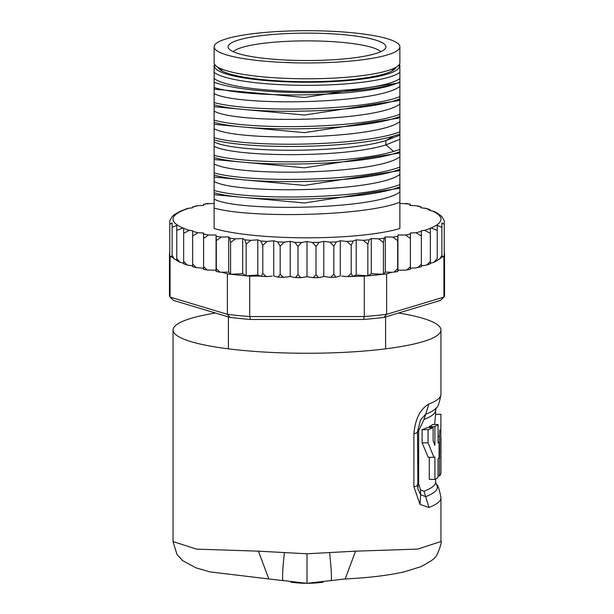 <?xml version="1.0" encoding="UTF-8"?>
<svg xmlns="http://www.w3.org/2000/svg" width="614" height="614" viewBox="0 0 614 614"><rect width="100%" height="100%" fill="white"/><g stroke="black" fill="none" stroke-linecap="round" stroke-linejoin="round"><path stroke-width="0.92" d="M307 62.958A92.875 16.125 0 0 0 399.875 46.825A92.875 16.125 0 0 0 315.097 30.761A92.875 16.125 0 0 0 307 30.7A92.875 16.125 0 0 0 214.125 46.825A92.875 16.125 0 0 0 298.903 62.897A92.875 16.125 0 0 0 307 62.958M399.875 46.825L399.875 62.659A92.875 16.125 180 0 1 307 78.784A92.875 16.125 180 0 1 298.903 78.722A92.875 16.125 180 0 1 214.125 62.659L214.125 46.825M221.715 70.779L221.715 69.044M392.285 70.779L392.285 69.044M385.592 316.908L385.592 348.836M228.408 316.908L228.408 348.836M251.195 56.519A78.922 13.708 0 0 0 256.268 57.325A78.922 13.708 0 0 0 336.664 59.527A78.922 13.708 0 0 0 385.508 48.222A78.922 13.708 0 0 0 362.805 37.139A78.922 13.708 0 0 0 357.732 36.333A78.922 13.708 0 0 0 270.045 34.722A78.922 13.708 0 0 0 228.492 48.222A78.922 13.708 0 0 0 251.195 56.519M233.243 51.706A74.793 12.986 180 0 1 281.158 41.675A74.793 12.986 180 0 1 355.076 43.916A74.793 12.986 180 0 1 359.888 44.684A74.793 12.986 180 0 1 380.757 51.706M398.532 313.017A133.959 23.263 180 0 1 440.959 330.002A133.959 23.263 180 0 1 307 353.265A133.959 23.263 180 0 1 173.041 330.002A133.959 23.263 180 0 1 215.468 313.017M440.959 541.533L417.627 549.1L355.575 551.165L307 553.782L258.425 551.165L196.541 549.131L173.041 541.54M258.425 551.165L268.832 578.956L307 583.3A116.1 116.1 0 0 1 290.875 582.172A116.1 116.1 0 0 0 307 583.3L345.168 578.956C368.423 577.812 387.994 575.471 403.866 571.933L420.989 566.661C431.066 561.142 435.748 557.942 435.05 557.075C436.224 558.709 442.909 540.427 440.959 541.678L440.959 497.839A133.959 23.263 180 0 1 428.917 507.479L424.044 491.261L420.552 489.88L418.648 483.909L418.648 430.79L417.482 431.657A17.86 3.101 180 0 1 417.52 431.857A17.86 3.101 180 0 1 413.913 433.722L413.913 486.841L420.045 504.416L420.621 494.661L417.927 489.028L417.489 485.16M413.913 433.722C415.264 418.871 420.26 408.955 428.917 403.989A133.959 23.263 0 0 0 440.959 394.349L440.959 330.002M428.917 507.479L420.045 504.416M283.1 580.813C282.102 579.202 282.532 569.815 284.397 552.654M307 583.3A116.1 116.1 0 0 0 323.125 582.172A116.1 116.1 0 0 1 307 583.3L307 553.782M330.9 580.813C331.921 579.616 331.491 570.229 329.603 552.654M345.168 578.956L355.575 551.165M440.959 497.839C439.455 489.366 437.882 484.845 436.239 484.292A130.391 22.641 180 0 1 425.663 496.665L420.621 494.661L420.552 489.88M417.482 431.657L420.598 419.73L425.663 414.289A130.391 22.641 0 0 0 436.239 407.896C437.882 407.343 439.455 402.822 440.959 394.349M418.648 430.79L424.036 419.431L428.917 403.989M429.278 457.323L429.278 479.396L434.904 479.396A133.959 23.263 -0 0 0 438.066 477.285L438.066 458.819A133.959 23.263 -0 0 0 439.087 457.883L439.087 442.057A133.959 23.263 180 0 1 438.066 442.986L438.066 424.52A133.959 23.263 180 0 1 434.904 426.623L434.904 445.096L433.108 440.745L433.108 427.559A133.959 23.263 180 0 1 428.073 429.662L428.073 442.855L433.914 457.315L434.904 457.054L434.904 479.396M433.108 427.559L427.398 427.559A128.602 22.334 0 0 1 422.11 429.662L422.11 442.855L428.242 457.323L433.914 457.323M438.066 424.52L432.586 424.52A128.602 22.334 0 0 1 429.278 426.623L429.278 427.559M440.814 437.406L440.936 414.304L435.602 414.304L434.62 424.52M422.11 429.662L428.073 429.662M434.313 445.096L434.904 445.096M429.278 426.623L434.904 426.623M438.066 442.057L439.087 442.057M438.066 475.888L439.509 475.888A133.959 23.263 0 0 0 440.959 472.481L440.959 456.647A133.959 23.263 180 0 1 440.814 457.729L440.829 432.126M439.509 475.888L439.509 436.316L438.066 436.316M439.762 429.8L439.509 436.316M440.913 454.629A133.959 23.263 -0 0 0 440.959 454.007L440.959 438.181A133.959 23.263 180 0 1 440.913 438.795L440.814 454.629M440.883 437.406A133.959 23.263 180 0 1 440.959 438.181M440.814 455.565A133.959 23.263 180 0 1 440.959 456.647M444.237 252.83A137.528 23.885 180 0 1 444.528 254.388L444.528 294.85A137.528 23.885 180 0 1 443.93 297.084L440.438 300.415L383.927 317.407A133.959 23.263 180 0 1 363.511 319.457L250.489 319.457A133.959 23.263 180 0 1 230.073 317.407L173.562 300.415L170.07 297.084A137.528 23.885 180 0 1 169.472 294.85L169.472 254.388A137.528 23.885 180 0 1 169.763 252.83M323.785 241.348L323.785 276.53L319.05 277.559L318.512 277.62L315.995 274.704L313.086 277.681L307 276.722L307 241.54L312.465 242.453L315.995 246.559L319.05 242.376L323.785 241.348L329.887 242.131L333.832 246.153L336.365 241.908L340.286 240.78L346.918 241.417L351.208 245.339L353.173 241.049L356.212 239.844L363.273 240.32L367.832 244.149L369.191 239.813L371.301 238.547L378.654 238.861L383.412 242.584L384.149 238.224L385.285 236.927L392.814 237.073L397.68 240.68L397.933 235.001L405.509 234.97L410.405 238.478L410.405 232.99L416.023 232.729L421.357 235.999L421.357 230.672L424.604 230.35L430.353 233.289L430.353 228.086L431.166 227.94L437.237 230.403L437.237 225.376L441.888 227.387L441.888 222.959L441.888 256.805L442.556 256.076L442.556 257.043L443.93 256.629L443.93 297.084L386.628 314.322L383.927 317.407M352.804 276.308L351.208 273.483L347.708 276.615L364.294 276.1A137.528 23.885 0 0 0 367.832 275.809A137.528 23.885 0 0 0 383.412 274.251A137.528 23.885 0 0 0 386.628 273.859L386.628 314.322A137.528 23.885 180 0 1 364.294 316.555L363.511 319.457M227.372 273.859A137.528 23.885 0 0 0 230.588 274.251L228.715 272.109L221.969 272.24L227.372 273.859L227.372 314.322L170.07 297.084L170.07 256.629L171.444 257.043L169.763 255.954A137.528 23.885 0 0 0 170.07 256.629M364.294 276.1L364.294 316.555L249.706 316.555A137.528 23.885 180 0 1 227.372 314.322L230.073 317.407M250.489 319.457L249.706 316.555L249.706 276.1L260.513 276.1L257.788 275.018L246.168 275.809A137.528 23.885 0 0 0 249.706 276.1M246.168 244.149L244.809 239.813L242.699 238.547L242.699 273.729L230.588 274.251A137.528 23.885 0 0 0 246.168 275.809L246.168 244.149L250.727 240.32L257.788 239.844L257.788 275.018M169.763 221.163L169.763 255.954A137.528 23.885 180 0 1 169.472 254.388M443.93 256.629A137.528 23.885 0 0 0 444.237 255.954L444.237 221.163M444.528 254.388A137.528 23.885 180 0 1 444.237 255.954L442.556 257.043M221.969 272.24L220.081 272.186L216.32 268.825L216.22 271.495L216.097 270.475L215.123 270.175L207.24 270.037L203.595 266.622L203.595 269.308L207.24 270.037M169.763 224.287L172.112 222.959L172.112 256.805L171.444 256.076L171.444 257.043M172.112 216.796L169.763 220.618M341.752 276.1L347.708 276.615M272.248 276.1L266.292 276.615L262.792 273.483L261.196 276.308L260.513 276.1M353.487 276.1L356.212 275.018L367.832 275.809L367.832 244.149M356.212 239.844L356.212 275.018M371.301 238.547L371.301 273.729L383.412 274.251L383.412 242.584M367.832 275.809L371.301 273.729M385.285 236.927L385.285 272.109L392.814 272.255L397.757 271.595L397.68 268.825L393.919 272.186M383.412 274.251L385.285 272.109M386.628 273.859L392.031 272.24M397.68 268.825L397.68 240.68M397.933 235.001L397.933 270.183L405.509 270.152L410.405 269.308L410.405 266.622L406.76 270.037M397.78 271.495L397.933 270.183M397.903 270.475L398.877 270.175M410.405 266.622L410.405 238.478M405.509 234.97A133.959 23.263 0 0 0 410.405 233.995L410.405 268.164L416.023 267.904L421.357 266.699L421.357 264.143L417.612 267.673M421.357 264.143L421.357 235.999M416.023 232.729A133.959 23.263 0 0 0 421.357 231.324L421.357 265.854L426.684 265.094L430.353 263.79M430.353 263.46L430.353 261.434L426.684 265.094M430.353 261.434L430.353 233.289M424.604 230.35A133.959 23.263 0 0 0 430.353 228.285L430.353 263.26L433.991 262.255L437.237 258.548L437.237 230.403M437.237 225.376L437.237 258.548M441.888 256.805L441.888 255.531L439.655 258.978L437.237 260.344M441.888 255.531L441.888 227.387M441.888 222.959L444.237 224.287M307 276.722L300.914 277.681L298.005 274.704L295.488 277.62L290.215 276.53L290.215 241.348L294.95 242.376L298.005 246.559L301.535 242.453L307 241.54M273.714 275.962L273.714 240.78L277.635 241.908L280.168 246.153L284.113 242.131L290.215 241.348M257.788 239.844L260.827 241.049L262.792 245.339L267.082 241.417L273.714 240.78M172.112 222.959L172.112 227.387L176.763 225.376L176.763 230.403L182.834 227.94L183.647 228.086L183.647 233.289L189.396 230.35L192.642 230.672L192.642 235.999L197.977 232.729L203.595 232.99L203.595 238.478L208.491 234.97L216.067 235.001L216.32 240.68L221.186 237.073L228.715 236.927L229.851 238.224L230.588 242.584L235.346 238.861L242.699 238.547M214.125 203.426L206.043 203.917M208.491 203.449A133.959 23.263 0 0 0 203.595 204.424L203.595 205.429L197.977 205.69L194.884 206.481M197.977 205.69A133.959 23.263 0 0 0 192.642 207.095L192.642 207.747L187.316 208.507L180.009 211.346L174.345 214.624L172.112 216.619M407.957 203.917L399.875 203.426M419.193 206.496L416.2 205.736L409.983 205.49L410.259 204.262L410.382 205.506M444.237 220.618L441.727 216.443L436.991 212.889L434.267 211.477L429.585 210.395L430.015 209.689L426.799 208.545L421.02 207.778L421.219 206.864L421.327 207.808M430.015 209.689L430.268 210.495M441.727 216.443L441.834 216.842M436.991 212.889L437.145 213.327M298.005 274.704L298.005 246.559M315.995 274.704L315.995 246.559M323.785 276.53L329.887 277.313L335.912 277.16L333.832 274.297L330.593 277.344M333.832 274.297L333.832 246.153M340.286 240.78L340.286 275.962M339.795 276.1L335.912 277.16M351.208 273.483L351.208 245.339M183.647 263.26L180.009 262.255L176.763 258.548L176.763 260.344L174.345 258.978L172.112 255.531L172.112 256.805M208.491 234.97A133.959 23.263 0 0 1 203.595 233.995L203.595 268.164L196.388 267.673L192.642 264.143L192.642 266.507M197.977 232.729A133.959 23.263 0 0 1 192.642 231.324L192.642 265.854L187.316 265.094L183.647 261.434L183.647 263.46M290.215 276.53L283.407 277.344L280.168 274.297L280.168 246.153M280.168 274.297L278.088 277.16L274.205 276.1M262.792 273.483L262.792 245.339M399.875 209.927L399.875 228.492A107.166 18.612 180 0 1 307 237.818A107.166 18.612 180 0 1 214.125 228.492L214.125 87.572C250.88 98.8 364.839 97.05 397.189 83.174L399.875 82.069L399.875 96.674C362.974 110.927 250.896 112.846 214.125 102.546L214.125 98.148M246.168 275.809L242.699 273.729M230.588 274.251L230.588 242.584M228.715 236.927L228.715 272.109M216.32 268.825L216.32 240.68M216.067 235.001L216.067 270.183L215.123 270.175M220.081 272.186L216.22 271.495M203.595 266.622L203.595 238.478M192.642 264.143L192.642 235.999M183.647 261.434L183.647 233.289M176.763 258.548L176.763 230.403M176.763 225.376L176.763 260.344M172.112 255.531L172.112 227.387M399.875 198.314L399.875 197.47M399.875 180.723L399.875 179.963M399.875 179.956L399.875 175.566M399.875 163.132L399.875 157.975M399.875 145.541L399.875 140.391M399.875 127.95L399.875 122.8M399.875 110.367L399.875 105.209M399.875 92.008L399.875 87.618M399.875 82.069L399.875 65.261M214.125 104.779C250.504 115.117 363.895 113.076 399.875 98.908L399.875 96.674M399.875 98.908L399.875 114.265C363.895 128.433 250.504 130.475 214.125 120.137L214.125 115.739M214.125 122.37C250.32 132.639 363.004 130.79 399.875 116.499L399.875 114.265M399.875 116.499L399.875 131.857C363.004 146.147 250.32 147.989 214.125 137.728L214.125 133.33M214.125 139.961C249.031 149.639 352.559 148.672 393.697 136.039L399.875 134.09L399.875 131.857M399.875 134.09L399.875 149.448L393.697 151.397C352.559 164.03 249.031 164.997 214.125 155.319L214.125 150.921M214.125 157.552C250.105 167.829 363.496 165.926 399.875 151.681L399.875 149.448M399.875 151.681L399.875 167.039C363.496 181.283 250.105 183.187 214.125 172.91L214.125 168.505M214.125 175.143C251.026 185.451 363.104 183.509 399.875 169.272L399.875 167.039M399.875 169.272L399.875 184.63C363.104 198.867 251.026 200.809 214.125 190.493L214.125 186.096M214.125 192.735C250.021 203.034 363.948 201.054 399.875 186.863L399.875 184.63M399.875 186.863L399.875 202.213C363.948 216.412 250.021 218.392 214.125 208.085M399.875 228.492L399.875 202.213M399.875 99.752L398.248 100.635L304.521 115.048L214.125 106.736M399.875 82.161L398.24 83.051L304.513 97.457L214.125 89.153M399.875 117.343L398.256 118.226L304.529 132.639L214.125 124.327M398.309 135.778L385.899 140.545C343.886 153.769 233.88 152.756 214.125 141.918M214.125 84.947L214.125 86.904M399.875 86.474C376.996 104.211 237.004 106.56 214.125 93.535M399.875 104.065C376.996 121.802 237.004 124.151 214.125 111.126M399.875 121.656C376.996 139.386 237.004 141.742 214.125 128.717M399.875 139.248L385.899 144.927C343.886 158.151 233.88 157.146 214.125 146.309M399.875 78.531A95.109 16.517 180 0 1 307 91.486A95.109 16.517 180 0 1 214.125 78.531L214.125 82.215A101.809 17.676 0 0 0 303.922 92.645A101.809 17.676 0 0 0 397.189 83.174M214.125 87.572L214.125 82.215M214.125 65.261L214.125 78.531M399.875 156.839C376.996 174.568 237.004 176.924 214.125 163.9M399.875 174.43C376.996 192.159 237.004 194.515 214.125 181.483M399.875 192.013C376.996 209.75 237.004 212.099 214.125 199.074M398.639 153.185L304.437 167.822L214.125 159.51M398.639 170.776L304.437 185.405L214.125 177.101M398.639 188.368L304.437 202.996L214.125 194.692M399.875 72.375A95.109 16.517 180 0 1 307 85.331A95.109 16.517 180 0 1 214.125 72.375M214.923 64.769A92.43 16.048 0 0 0 307 82.23A92.43 16.048 0 0 0 399.077 64.769M396.107 67.21A89.306 15.511 180 0 1 394.909 68.914A89.306 15.511 180 0 1 307 81.685A89.306 15.511 180 0 1 219.091 68.914A89.306 15.511 180 0 1 217.893 67.21M220.733 70.188A86.628 15.043 180 0 1 220.372 68.814A86.628 15.043 180 0 1 220.395 68.484M393.605 68.484A86.628 15.043 180 0 1 393.628 68.814A86.628 15.043 180 0 1 393.267 70.188M413.913 486.841A17.86 3.101 0 0 0 417.52 484.976L417.52 484.976A17.86 3.101 0 0 0 417.482 484.776M420.598 419.73L417.52 431.857L417.919 488.982M424.044 491.261A128.602 22.334 -0 0 0 435.602 482.005L435.602 478.989M418.648 483.909A8.934 1.55 0 0 0 417.52 484.507M436.239 407.896L435.602 410.183A128.602 22.334 180 0 1 424.036 419.431M422.11 442.855L428.073 442.855M294.95 242.376A133.959 23.263 0 0 0 301.535 242.453M277.635 241.908A133.959 23.263 0 0 0 284.113 242.131M260.827 241.049A133.959 23.263 0 0 0 267.082 241.417M244.809 239.813A133.959 23.263 0 0 0 250.727 240.32M229.851 238.224A133.959 23.263 0 0 0 235.346 238.861M216.22 236.313A133.959 23.263 0 0 0 221.186 237.073M183.647 228.285A133.959 23.263 0 0 0 189.396 230.35M312.465 242.453A133.959 23.263 0 0 0 319.05 242.376M329.887 242.131A133.959 23.263 0 0 0 336.365 241.908M346.918 241.417A133.959 23.263 0 0 0 353.173 241.049M363.273 240.32A133.959 23.263 0 0 0 369.191 239.813M378.654 238.861A133.959 23.263 0 0 0 384.149 238.224M392.814 237.073A133.959 23.263 0 0 0 397.78 236.313M189.396 208.069A133.959 23.263 0 0 0 183.647 210.134M182.834 210.479A133.959 23.263 0 0 0 182.834 227.94M410.213 204.378A133.959 23.263 0 0 0 405.509 203.449M421.158 207.041A133.959 23.263 0 0 0 416.2 205.736M429.792 209.911A133.959 23.263 0 0 0 424.788 208.131M431.166 227.94A133.959 23.263 0 0 0 431.688 210.709M265.532 276.507A133.959 23.263 180 0 1 261.541 276.269M219.021 271.933A133.959 23.263 180 0 1 216.266 271.503M335.474 277.121A133.959 23.263 180 0 1 331.268 277.267M317.998 277.574A133.959 23.263 180 0 1 313.685 277.62M300.315 277.62A133.959 23.263 180 0 1 296.002 277.574M282.732 277.267A133.959 23.263 180 0 1 278.526 277.121M352.459 276.269A133.959 23.263 180 0 1 348.468 276.507M397.734 271.503A133.959 23.263 180 0 1 394.979 271.933M393.697 136.039L385.899 140.545L385.899 144.927L393.697 151.397M268.832 578.956L209.996 571.903L195.858 567.796L182.665 560.659L177.039 554.565L173.041 541.686L173.041 330.002M436.239 484.292L435.602 482.005M435.602 414.45L435.602 410.183M207.24 203.564L203.595 204.293M196.388 205.92L192.642 206.903M406.76 203.564L410.259 204.262M417.735 205.951L421.219 206.864M300.914 277.681L295.488 277.62M283.407 277.344L278.088 277.16M266.292 276.615L261.196 276.308M313.086 277.681L318.512 277.62M196.388 267.673L192.642 266.699M187.316 265.094L183.647 263.79M180.009 262.255L176.763 260.566M174.345 258.978L172.112 256.982M399.875 134.934L398.317 135.778M399.875 152.441L398.187 153.431M399.875 170.032L398.187 171.022M399.875 187.623L398.187 188.613M399.875 152.518L398.256 153.4M399.875 187.7L398.256 188.575M399.875 170.109L398.256 170.984M214.77 64.554L214.125 65.184M399.23 64.554L399.875 65.184M439.655 258.978L441.888 256.982M437.237 260.566L433.991 262.255"/></g></svg>

